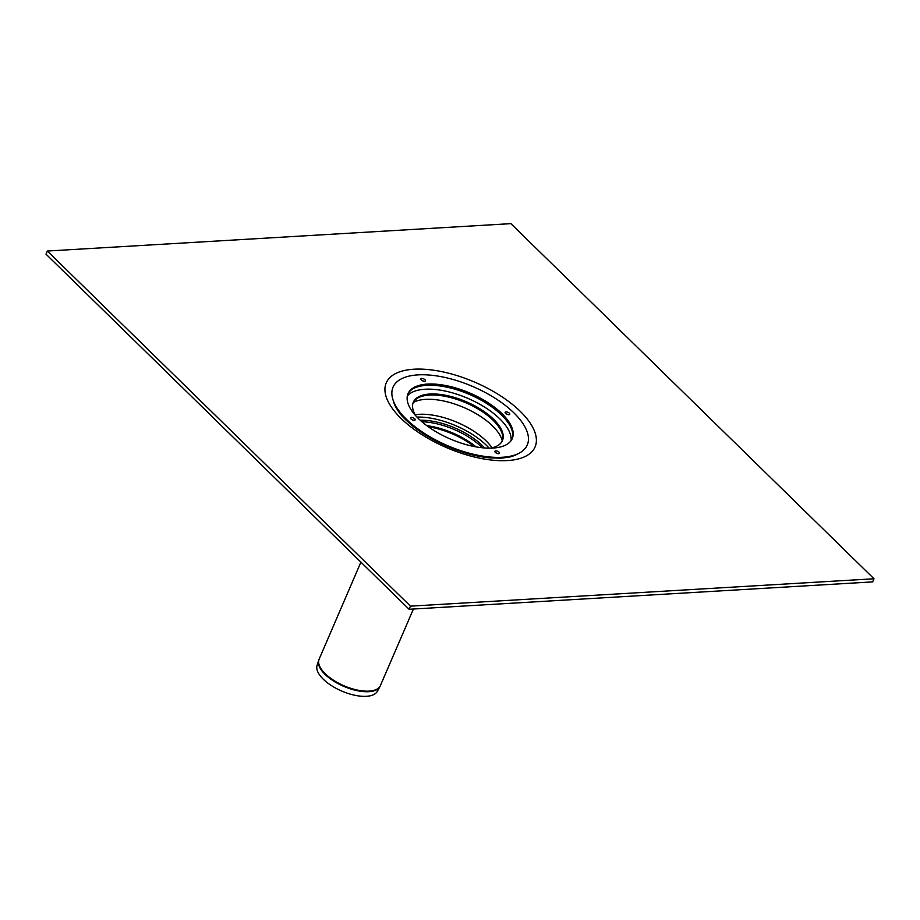<?xml version="1.0" encoding="UTF-8"?>
<svg xmlns="http://www.w3.org/2000/svg" width="920" height="920" viewBox="0 0 920 920"><rect width="100%" height="100%" fill="white"/><g stroke="black" fill="none" stroke-linecap="round" stroke-linejoin="round"><path stroke-width="1.38" d="M318.929 659.686A33.35 14.674 23.3 0 0 318.711 660.284L317.078 665.379A32.832 14.444 23.3 0 0 341.734 691.058A32.832 14.444 23.3 0 0 377.338 691.334L379.925 686.654A33.35 14.674 23.3 0 0 380.202 686.078M421.935 421.774A48.507 21.344 -156.7 0 1 481.597 447.085A48.507 21.344 -156.7 0 1 482.287 447.764M420.175 420.221A48.507 21.344 -156.7 0 1 482.264 445.522A48.507 21.344 -156.7 0 1 484.621 447.982M495.707 452.709L497.927 453.663M498.651 453.721A2.518 1.104 -156.7 0 1 494.971 451.927A2.518 1.104 -156.7 0 1 497.639 451.283A2.518 1.104 -156.7 0 1 499.008 453.663A2.518 1.104 -156.7 0 1 498.651 453.721M421.636 380.27L423.855 381.225M421.682 378.43A2.518 1.104 -156.7 0 1 424.822 379.592A2.518 1.104 -156.7 0 1 424.936 381.213A2.518 1.104 -156.7 0 1 422.694 380.868A2.518 1.104 -156.7 0 1 420.9 379.477A2.518 1.104 -156.7 0 1 421.682 378.43M411.389 419.278L413.609 420.233M411.033 418.979A2.518 1.104 -156.7 0 1 410.653 418.496A2.518 1.104 -156.7 0 1 413.322 417.853A2.518 1.104 -156.7 0 1 414.69 420.233A2.518 1.104 -156.7 0 1 411.033 418.979M505.954 413.701L508.173 414.655M509.3 413.172A2.518 1.104 -156.7 0 1 509.254 414.644A2.518 1.104 -156.7 0 1 507.012 414.299A2.518 1.104 -156.7 0 1 505.218 412.907A2.518 1.104 -156.7 0 1 506.333 411.861A2.518 1.104 -156.7 0 1 509.3 413.172M512.44 455.733A73.071 32.142 -156.7 0 1 447.453 445.602A73.071 32.142 -156.7 0 1 395.428 405.341A73.071 32.142 -156.7 0 1 427.742 374.934A73.071 32.142 -156.7 0 1 513.935 412.896A73.071 32.142 -156.7 0 1 512.44 455.733L508.392 456.803A69.287 30.486 -156.7 0 1 498.766 458.252A69.287 30.486 -156.7 0 1 498.214 458.286M403.351 417.427A69.287 30.486 -156.7 0 1 397.44 409.009L395.428 405.341M415.184 414.736A51.025 22.448 -156.7 0 1 486.082 440.875A51.025 22.448 -156.7 0 1 492.039 447.833M413.229 402.511A51.025 22.448 -156.7 0 1 492.522 425.902A51.025 22.448 -156.7 0 1 502.262 440.853M413.126 402.718A48.507 21.344 -156.7 0 1 415.104 400.039A48.507 21.344 -156.7 0 1 450.708 397.578A48.507 21.344 -156.7 0 1 493.131 420.302A48.507 21.344 -156.7 0 1 502.78 437.793A48.507 21.344 -156.7 0 1 502.193 441.071M415.989 416.047A48.507 21.344 -156.7 0 1 413.333 402.19A48.507 21.344 -156.7 0 1 447.166 395.6A48.507 21.344 -156.7 0 1 493.58 419.267A48.507 21.344 -156.7 0 1 502.435 440.553A48.507 21.344 -156.7 0 1 490.544 448.155M407.33 395.933A57.005 25.081 -156.7 0 1 448.799 391.885A57.005 25.081 -156.7 0 1 499.836 418.899A57.005 25.081 -156.7 0 1 511.094 440.622M412.332 389.217A57.005 25.081 -156.7 0 1 501.515 414.989A57.005 25.081 -156.7 0 1 512.543 432.377M407.824 394.151A56.752 24.966 -156.7 0 1 412.516 389.091A56.752 24.966 -156.7 0 1 501.48 414.644A56.752 24.966 -156.7 0 1 512.509 432.159A56.752 24.966 -156.7 0 1 512.06 439.035M501.929 413.609A56.752 24.966 -156.7 0 1 512.29 438.518A56.752 24.966 -156.7 0 1 450.294 439.001A56.752 24.966 -156.7 0 1 408.043 393.622A56.752 24.966 -156.7 0 1 447.626 385.917A56.752 24.966 -156.7 0 1 501.929 413.609M396.416 408.296A70.127 30.854 -156.7 0 1 394.116 402.695M515.269 454.871A70.127 30.854 -156.7 0 1 509.622 457.044M510.899 223.64L874 578.772L872.654 581.889L409.101 609.27L46 254.15L47.346 251.033L510.899 223.64M874 578.772L410.447 606.154L409.101 609.27M410.447 606.154L47.346 251.033M476.134 446.901A49.197 21.643 23.3 0 0 426.799 425.649M428.363 426.788A49.128 21.62 -156.7 0 1 474.225 446.545M380.478 685.504A33.384 14.685 -156.7 0 1 344.011 685.791A33.384 14.685 -156.7 0 1 319.159 659.099L318.711 660.284A33.35 14.674 23.3 0 0 343.758 686.366A33.35 14.674 23.3 0 0 379.925 686.654L413.425 609.017M416.955 417.082A54.061 23.782 -156.7 0 1 489.118 448.166M396.152 407.836A71.219 31.337 -156.7 0 1 396.129 407.79A71.219 31.337 -156.7 0 1 393.185 400.372M517.592 453.951A71.219 31.337 -156.7 0 1 510.186 456.906L501.641 458.171L489.727 457.895C475.939 456.527 461.311 452.49 445.832 445.774C432.917 440.024 421.762 433.366 412.39 425.787C398.923 414.115 399.556 412.758 396.129 407.79M507.38 460.575A81.029 35.65 -156.7 0 1 385.675 395.117A81.029 35.65 -156.7 0 1 488.957 389.01A81.029 35.65 -156.7 0 1 507.38 460.575M319.159 659.099L360.904 562.143"/></g></svg>
